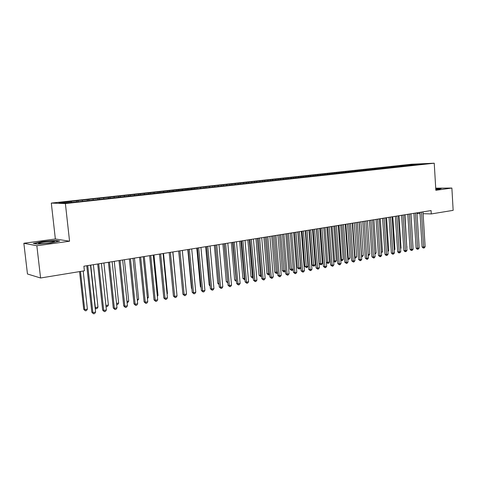 <?xml version="1.0" encoding="UTF-8"?>
<svg xmlns="http://www.w3.org/2000/svg" width="477" height="477" viewBox="0 0 477 477"><rect width="100%" height="100%" fill="white"/><g stroke="black" fill="none" stroke-linecap="round" stroke-linejoin="round"><path stroke-width="0.72" d="M23.85 243.27L36.848 245.762L69.564 241.213L55.362 238.989L23.85 243.27L27.463 273.989L40.581 277.996L84.399 270.811L83.892 266.208L431.083 210.566L431.286 213.934L453.15 210.351L451.88 188.051L435.716 188.171M55.362 238.989L51.301 203.083L411.597 164.219L434.237 163.206L65.385 203.566L51.301 203.083M416.147 164.792L416.099 164.142L407.43 164.941L76.451 200.739L69.886 201.455L71.258 201.491L71.61 202.278M416.099 164.142L425.514 163.718L418.842 164.589M200.352 187.509L200.859 188.373L418.943 164.434M200.835 188.373L195.278 188.981M71.258 201.491L58.999 202.814L64.914 203.005L78.8 201.688L195.349 188.797M77.846 200.775L78.258 201.676M82.205 200.304L82.652 201.27M88.68 199.601L89.08 200.453M92.967 199.136L93.414 200.096M99.335 198.45L99.723 199.255M103.545 197.991L104.004 198.939M109.811 197.311L110.187 198.086M113.949 196.864L114.414 197.806M120.109 196.196L120.49 196.953M124.181 195.755L124.652 196.685M130.245 195.099L130.626 195.85M134.252 194.664L134.723 195.588M140.214 194.02L140.596 194.759M144.155 193.596L144.632 194.509M150.016 192.958L150.41 193.692M153.898 192.541L154.381 193.441M159.67 191.915L160.063 192.642M163.486 191.498L163.975 192.398M169.162 190.883L169.562 191.605M172.918 190.478L173.413 191.366M178.511 189.87L178.911 190.585M182.208 189.47L182.709 190.353M187.711 188.874L188.117 189.584M191.355 188.481L191.855 189.357M196.768 187.896L197.18 188.6M205.688 186.93L206.1 187.622M209.218 186.549L209.713 187.383M214.471 185.976L214.883 186.668M217.947 185.601L218.43 186.406M223.123 185.04L223.534 185.726M226.545 184.671L227.016 185.446M231.637 184.116L232.06 184.796M235.012 183.752L235.477 184.504M240.032 183.21L240.45 183.883M243.353 182.852L243.813 183.573M248.302 182.315L248.72 182.983M251.57 181.958L252.017 182.661M256.447 181.433L256.87 182.095M259.673 181.081L260.108 181.761M264.473 180.562L264.902 181.218M267.651 180.217L268.08 180.872M272.385 179.704L272.85 180.419M275.515 179.364L275.945 180.014M280.178 178.863L280.714 179.662M283.266 178.529L283.696 179.173M287.864 178.028L288.4 178.821M290.91 177.7L291.34 178.338M295.442 177.205L295.978 177.993M298.441 176.884L298.876 177.516M302.913 176.401L303.45 177.182M305.87 176.079L306.306 176.705M310.277 175.602L310.819 176.377M313.192 175.286L313.633 175.912M317.539 174.815L318.081 175.584M320.413 174.504L320.854 175.125M324.7 174.039L325.242 174.803M327.538 173.729L327.979 174.343M331.765 173.276L332.308 174.033M334.562 172.972L335.003 173.58M338.73 172.519L339.278 173.27M341.49 172.221L341.937 172.823M345.604 171.774L346.153 172.519M348.329 171.482L348.776 172.078M352.39 171.04L352.938 171.78M355.073 170.748L355.52 171.344M359.08 170.313L359.628 171.052M361.733 170.027L362.174 170.623M365.68 169.603L366.229 170.325M368.298 169.317L368.745 169.901M372.197 168.894L372.74 169.603M374.779 168.614L375.226 169.198M378.625 168.196L379.161 168.888M381.177 167.922L381.624 168.5M384.975 167.51L385.499 168.184M387.491 167.236L387.938 167.815M391.235 166.831L391.754 167.487M393.722 166.562L394.205 167.177M397.424 166.163L397.931 166.801M399.875 165.895L400.537 166.443M403.53 165.501L404.031 166.127M405.951 165.239L406.505 165.936M409.558 164.851L410.047 165.459M36.848 245.762L40.581 277.996M434.237 163.206L435.841 190.281L451.88 188.051M69.564 241.213L65.385 203.566M413.47 213.386L413.941 213.398M417.017 213.493L420.04 213.589M423.105 213.684L431.286 213.934M435.799 189.488L439.269 189.19L441.332 188.445L435.739 188.487M59.708 241.064L55.487 240.384L42.453 241.547L33.247 243.425L37.218 244.164L50.657 242.966L59.708 241.064M407.43 164.941L407.477 165.686M401.407 165.591L401.455 166.342M395.308 166.252L395.361 167.004M389.131 166.92L389.184 167.677M382.876 167.6L382.924 168.357M376.538 168.286L376.586 169.049M370.116 168.977L370.17 169.746M363.605 169.681L363.659 170.456M357.017 170.396L357.07 171.177M350.333 171.118L350.386 171.905M343.559 171.851L343.619 172.65M336.696 172.591L336.756 173.413M329.744 173.348L329.804 174.188M322.69 174.105L322.756 174.97M315.536 174.88L315.607 175.769M308.291 175.667L308.357 176.579M300.933 176.46L301.011 177.402M293.48 177.265L293.558 178.237M285.92 178.088L285.997 179.084M278.246 178.917L278.329 179.918M270.465 179.757L270.548 180.771M262.571 180.61L262.66 181.63M254.563 181.475L254.646 182.506M246.436 182.357L246.52 183.389M238.184 183.246L238.273 184.289M229.813 184.152L229.902 185.201M221.31 185.076L221.406 186.131M212.682 186.006L212.778 187.073M203.923 186.954L204.019 188.027M195.027 187.914L195.129 188.999M185.988 188.892L186.078 189.804M176.812 189.888L176.901 190.806M167.493 190.895L167.582 191.82M158.024 191.921L158.114 192.851M148.401 192.958L148.49 193.9M138.622 194.02L138.718 194.968M128.683 195.093L128.778 196.047M118.582 196.184L118.678 197.15M108.309 197.293L108.41 198.265M97.868 198.426L97.976 199.404M87.249 199.571L87.357 200.561M76.451 200.739L76.558 201.735M55.523 240.712L55.487 240.384M419.963 212.343L422.097 246.943L423.642 247.068L421.495 212.098M425.126 246.776L424.286 247.909L423.689 248.028L423.642 247.068L425.126 246.776L422.992 211.86M423.689 248.028L423.075 247.974L422.097 246.943M412.891 245.804L410.947 213.791M413.935 213.314L416.111 248.129L417.649 248.261L415.461 213.07M419.158 247.962L418.311 249.101L417.709 249.221L417.649 248.261L419.158 247.962L416.976 212.825M417.709 249.221L417.089 249.167L416.111 248.129M407.823 214.292L410.041 249.328L411.579 249.459L409.344 214.048M413.106 249.161L412.253 250.306L411.645 250.425L411.579 249.459L413.106 249.161L410.882 213.803M411.645 250.425L411.031 250.371L410.041 249.328M406.762 246.997L404.967 214.751M407.018 246.949L406.78 247.277M400.549 248.207L401.008 248.118L398.915 215.717M401.008 248.118L400.579 248.702M435.793 189.447L437.826 188.993L435.763 188.886M435.745 188.671L440.802 188.636M41.147 243.592C46.519 243.491 56.411 241.869 54.157 241.475L51.802 241.38C45.643 241.499 34.815 243.467 39.77 243.592L41.147 243.592M33.974 243.562L42.608 241.797L55.237 240.67L58.826 241.249M401.634 215.282L403.9 250.544L405.432 250.681L403.148 215.038M406.976 250.371L406.124 251.528L405.504 251.647L405.432 250.681L406.976 250.371L404.705 214.793M405.504 251.647L404.89 251.594L403.9 250.544M395.361 216.29L397.675 251.773L399.201 251.916L396.87 216.045M400.763 251.606L399.911 252.762L399.285 252.888L399.201 251.916L400.763 251.606L398.45 215.795M399.285 252.888L398.671 252.834L397.675 251.773M394.252 249.435L394.914 249.304L392.78 216.701M394.914 249.304L394.294 250.145M387.873 250.675L388.743 250.503L386.567 217.697M388.743 250.503L387.932 251.612M389.011 217.309L391.367 253.019L392.887 253.168L390.514 217.065M394.473 252.852L393.614 254.02L392.982 254.146L392.887 253.168L394.473 252.852L392.112 216.808M392.982 254.146L392.374 254.086L391.367 253.019M381.409 251.934L382.494 251.719L380.276 218.704M382.494 251.719L381.475 252.899M382.572 218.341L384.975 254.283L386.495 254.432L384.068 218.096M388.099 254.116L387.235 255.29L386.597 255.416L386.495 254.432L388.099 254.116L385.69 217.84M386.597 255.416L385.988 255.356L384.975 254.283M374.856 253.209L376.162 252.953L373.902 219.73M376.162 252.953L374.922 254.181M376.049 219.384L378.499 255.565L380.014 255.72L377.54 219.146M381.642 255.392L380.771 256.578L380.121 256.704L380.014 255.72L381.642 255.392L379.179 218.883M380.121 256.704L378.499 255.565M369.436 220.446L371.941 256.864L373.443 257.02L370.921 220.207M375.095 256.692L374.224 257.884L373.563 258.015L373.443 257.02L375.095 256.692L372.579 219.939M373.563 258.015L371.941 256.864M362.729 221.519L365.287 258.176L366.783 258.337L364.207 221.28M368.459 258.009L367.588 259.202L366.914 259.339L366.783 258.337L368.459 258.009L365.895 221.012M366.914 259.339L365.287 258.176M355.937 222.61L358.543 259.512L360.034 259.673L357.404 222.371M361.733 259.339L360.856 260.543L360.177 260.68L360.034 259.673L361.733 259.339L359.115 222.097M360.177 260.68L358.543 259.512M349.051 223.713L351.71 260.859L353.195 261.032L350.512 223.474M354.912 260.692L354.035 261.903L353.35 262.04L353.195 261.032L354.912 260.692L352.247 223.2M353.35 262.04L351.71 260.859M342.063 224.828L344.782 262.231L346.26 262.404L343.518 224.595M348.001 262.058L347.119 263.28L346.421 263.417L346.26 262.404L348.001 262.058L345.276 224.315M346.421 263.417L344.782 262.231M334.985 225.967L337.758 263.62L339.225 263.799L336.428 225.734M340.995 263.447L340.107 264.675L339.403 264.818L339.225 263.799L340.995 263.447L338.211 225.448M339.403 264.818L337.758 263.62M327.8 227.118L330.633 265.027L332.093 265.212L329.237 226.885M333.888 264.86L333 266.094L332.284 266.238L332.093 265.212L333.888 264.86L331.044 226.599M332.284 266.238L330.633 265.027M320.52 228.286L323.412 266.458L324.861 266.643L321.945 228.054M326.679 266.285L325.791 267.531L325.064 267.675L324.861 266.643L326.679 266.285L323.782 227.762M325.064 267.675L323.412 266.458M313.133 229.467L316.084 267.907L317.527 268.098L314.552 229.24M319.369 267.734L318.475 268.986L317.742 269.135L317.527 268.098L319.369 267.734L316.412 228.942M317.742 269.135L316.084 267.907M305.638 230.671L308.655 269.374L310.086 269.577L307.051 230.445M311.958 269.201L311.058 270.465L310.312 270.614L310.086 269.577L311.958 269.201L308.935 230.141M310.312 270.614L308.655 269.374M298.036 231.888L301.112 270.864L302.537 271.067L299.437 231.661M304.433 270.692L303.533 271.962L302.776 272.117L302.537 271.067L304.433 270.692L301.351 231.357M302.776 272.117L301.112 270.864M290.326 233.122L293.468 272.379L294.881 272.588L291.715 232.901M296.807 272.206L295.901 273.482L295.132 273.637L294.881 272.588L296.807 272.206L293.653 232.591M295.132 273.637L293.468 272.379M282.503 234.38L285.705 273.911L287.112 274.126L283.875 234.159M289.062 273.738L288.156 275.026L287.375 275.181L287.112 274.126L289.062 273.738L285.848 233.843M287.375 275.181L285.705 273.911M274.561 235.65L277.835 275.467L279.23 275.688L275.927 235.429M281.209 275.295L280.297 276.594L279.504 276.749L279.23 275.688L281.209 275.295L277.924 235.113M279.504 276.749L277.835 275.467M266.5 236.944L269.845 277.048L271.228 277.274L267.853 236.723M273.238 276.875L272.325 278.18L271.52 278.341L271.228 277.274L273.238 276.875L269.881 236.401M271.52 278.341L269.845 277.048M258.319 238.256L261.736 278.651L263.101 278.884L259.661 238.041M265.146 278.479L264.228 279.796L263.411 279.957L263.101 278.884L265.146 278.479L261.718 237.707M263.411 279.957L261.736 278.651M250.014 239.585L253.502 280.279L254.861 280.518L251.337 239.371M256.93 280.106L256.012 281.43L255.183 281.597L254.861 280.518L256.93 280.106L253.43 239.037M255.183 281.597L253.502 280.279M241.583 240.939L245.148 281.931L246.49 282.175L242.894 240.724M248.595 281.758L247.67 283.094L246.83 283.26L246.49 282.175L248.595 281.758L245.017 240.384M246.83 283.26L245.148 281.931M233.02 242.31L236.664 283.606L237.993 283.863L234.32 242.101M240.128 283.439L239.204 284.781L238.351 284.948L237.993 283.863L240.128 283.439L236.473 241.756M238.351 284.948L236.664 283.606M224.327 243.699L228.048 285.312L229.365 285.574L225.609 243.497M231.536 285.139L230.606 286.492L229.735 286.665L229.365 285.574L231.536 285.139L227.797 243.145M229.735 286.665L228.048 285.312M368.214 254.497L369.753 254.199L367.439 220.762M369.753 254.199L368.906 255.362L368.286 255.481M359.247 222.079L361.614 255.785L363.253 255.463L360.898 221.811M361.483 255.767L361.548 256.739M363.253 255.463L362.407 256.632L361.751 256.757M352.592 223.141L355.007 257.067L356.665 256.745L354.268 222.878M354.655 257.031L355.007 257.067L355.156 258.051L354.721 258.003M356.665 256.745L355.818 257.92L355.156 258.051M345.849 224.226L348.311 258.373L349.993 258.045L347.542 223.951M347.733 258.307L348.311 258.373L348.466 259.357L347.793 259.184M349.993 258.045L349.14 259.226L348.466 259.357M339.016 225.317L341.526 259.691L343.231 259.357L340.733 225.043M340.709 259.595L341.526 259.691L341.693 260.68L340.757 260.227M343.231 259.357L342.379 260.549L341.693 260.68M332.087 226.432L334.651 261.026L336.38 260.692L333.828 226.152M333.596 260.901L334.651 261.026L334.83 262.022L333.62 261.277M336.38 260.692L335.522 261.891L334.83 262.022M325.064 227.553L327.681 262.386L329.434 262.046L326.828 227.273M326.375 262.225L327.681 262.386L327.866 263.387L326.381 262.332M329.434 262.046L328.57 263.25L327.866 263.387M316.567 228.918L319.208 263.584L320.616 263.763L322.386 263.417L319.733 228.411M317.944 228.698L320.812 264.765L319.208 263.584M322.386 263.417L321.522 264.628L320.812 264.765M309.358 230.075L312.053 264.973L313.449 265.152L315.249 264.807L312.542 229.562M310.724 229.854L313.657 266.166L312.053 264.973M315.249 264.807L314.379 266.023L313.657 266.166M302.048 231.244L304.797 266.381L306.186 266.565L308.011 266.214L305.244 230.731M303.408 231.029L306.407 267.585L304.797 266.381M308.011 266.214L307.134 267.442L306.407 267.585M294.631 232.436L297.439 267.812L298.817 268.002L300.671 267.639L297.851 231.917M295.984 232.216L299.055 269.022L297.439 267.812M300.671 267.639L299.794 268.879L299.055 269.022M287.112 233.641L289.98 269.261L293.206 269.094M288.454 233.426L291.596 270.483L289.98 269.261M293.206 269.117L292.347 270.334L291.596 270.483M279.486 234.863L282.414 270.727L285.437 270.602M280.816 234.648L284.03 271.962L282.414 270.727M285.461 270.864L284.793 271.812L284.03 271.962M271.753 236.103L274.74 272.218L277.56 272.14M273.071 235.888L276.356 273.458L274.74 272.218M277.602 272.641L277.131 273.309L276.356 273.458M263.906 237.361L266.953 273.726L269.565 273.691M265.212 237.147L268.575 274.985L266.953 273.726M269.624 274.448L268.575 274.985M255.94 238.637L259.053 275.265L261.45 275.271M257.24 238.428L260.68 276.529L259.053 275.265M261.533 276.284L260.68 276.529M247.861 239.931L251.039 276.815L253.209 276.875M249.143 239.722L252.667 278.091L251.039 276.815M253.305 277.972L252.667 278.091M239.663 241.243L242.906 278.395L244.85 278.502M240.933 241.04L244.54 279.683L242.906 278.395M244.945 279.605L244.54 279.683M231.345 242.578L234.654 279.999L236.359 280.154M232.597 242.376L236.288 281.299L234.654 279.999M222.896 243.932L226.277 281.627L227.738 281.829M224.136 243.729L227.809 282.623M227.833 282.921L226.277 281.627M214.328 245.303L217.774 283.278L218.979 283.517M219.068 284.53L217.774 283.278M215.497 245.118L219.301 287.041L220.601 287.309L216.767 244.916M222.807 286.874L221.871 288.233L220.988 288.406L220.601 287.309L222.807 286.874L218.991 244.558M220.988 288.406L219.301 287.041M205.623 246.698L209.141 284.954L210.077 285.145M210.16 286.051L209.141 284.954M206.529 246.555L210.411 288.794L211.699 289.074L207.781 246.353M213.94 288.627L212.998 289.998L212.104 290.177L211.699 289.074L213.94 288.627L210.041 245.989M212.104 290.177L210.411 288.794M196.78 248.118L200.382 286.653L201.038 286.79M201.091 287.422L200.382 286.653M197.418 248.016L201.389 290.582L202.659 290.863L198.653 247.819M204.931 290.415L203.995 291.793L203.083 291.972L202.659 290.863L204.931 290.415L200.948 247.45M203.083 291.972L201.389 290.582M187.807 249.554L191.48 288.382L191.849 288.46M191.879 288.812L191.48 288.382M188.165 249.501L192.219 292.395L193.471 292.681L189.381 249.304M195.785 292.228L194.843 293.617L193.918 293.802L193.471 292.681L195.785 292.228L191.712 248.928M193.918 293.802L192.219 292.395M178.69 251.015L182.512 290.153M178.756 251.003L182.906 294.237L184.14 294.536L179.954 250.813M186.489 294.07L185.541 295.472L184.605 295.657L184.14 294.536L186.489 294.07L182.327 250.431M184.605 295.657L182.906 294.237M176.639 291.775L172.907 251.945M169.198 252.536L173.437 296.11L174.66 296.414L170.378 252.351M177.045 295.943L176.091 297.35L175.137 297.541L174.66 296.414L177.045 295.943L172.787 251.963M175.137 297.541L173.437 296.11M167.028 293.641L167.457 293.564L163.522 253.448M167.457 293.564L167.075 294.124M159.485 254.092L163.82 298.012L165.018 298.322L160.642 253.907M167.445 297.845L166.491 299.264L165.519 299.455L165.018 298.322L167.445 297.845L163.092 253.514M165.519 299.455L163.82 298.012M157.261 295.543L158 295.4L153.982 254.974M158 295.4L157.344 296.384M149.611 255.678L154.041 299.944L155.222 300.266L150.75 255.493M157.684 299.777L156.73 301.208L155.74 301.404L155.222 300.266L157.684 299.777L153.236 255.094M155.74 301.404L154.041 299.944M147.333 297.475L148.401 297.266L144.292 256.531M148.401 297.266L147.453 298.674M139.57 257.288L144.102 301.905L145.258 302.239L140.685 257.109M147.763 301.744L146.809 303.187L145.807 303.384L145.258 302.239L147.763 301.744L143.219 256.704M145.807 303.384L144.102 301.905M137.239 299.437L138.64 299.168L134.442 258.111M138.64 299.168L137.364 300.647M129.362 258.922L133.995 303.903L135.134 304.243L130.454 258.749M137.68 303.742L136.72 305.197L135.701 305.399L135.134 304.243L137.68 303.742L133.029 258.337M135.701 305.399L133.995 303.903M126.977 301.434L128.724 301.094L124.431 259.715M128.724 301.094L127.788 302.519L127.103 302.651M118.982 260.585L123.722 305.936L124.837 306.288L120.049 260.412M127.425 305.775L126.459 307.236L125.427 307.444L124.837 306.288L127.425 305.775L122.667 259.995M125.427 307.444L123.722 305.936M116.537 303.467L118.642 303.056L114.259 261.342M118.642 303.056L117.706 304.493L116.662 304.684M108.422 262.278L113.27 308.005L114.361 308.363L109.471 262.111M116.996 307.838L116.03 309.317L114.975 309.525L114.361 308.363L116.996 307.838L112.131 261.682M114.975 309.525L113.27 308.005M105.918 305.536L108.392 305.053L103.914 263M108.392 305.053L107.456 306.496L106.031 306.568M106.419 306.699L105.948 305.823M97.684 264.002L102.638 310.104L103.712 310.473L98.703 263.835M106.389 309.943L105.417 311.427L104.35 311.642L103.712 310.473L106.389 309.943L101.41 263.399M104.35 311.642L102.638 310.104M90.737 265.117L95.346 307.593L97.976 307.081L93.391 264.687M95.102 307.51L95.978 308.738L95.173 308.166M97.976 307.081L97.034 308.536L95.978 308.738M86.76 265.749L91.828 312.244L92.872 312.62L87.75 265.594M95.597 312.077L94.625 313.58L93.534 313.794L92.872 312.62L95.597 312.077L90.505 265.152M93.534 313.794L91.828 312.244M79.558 271.604L83.713 309.305L84.703 309.662L87.38 309.144L83.201 271.008M80.5 271.455L84.703 309.662L85.365 310.813L83.713 309.305M87.38 309.144L86.432 310.605L85.365 310.813M53.317 242.101L54.157 241.475"/></g></svg>
